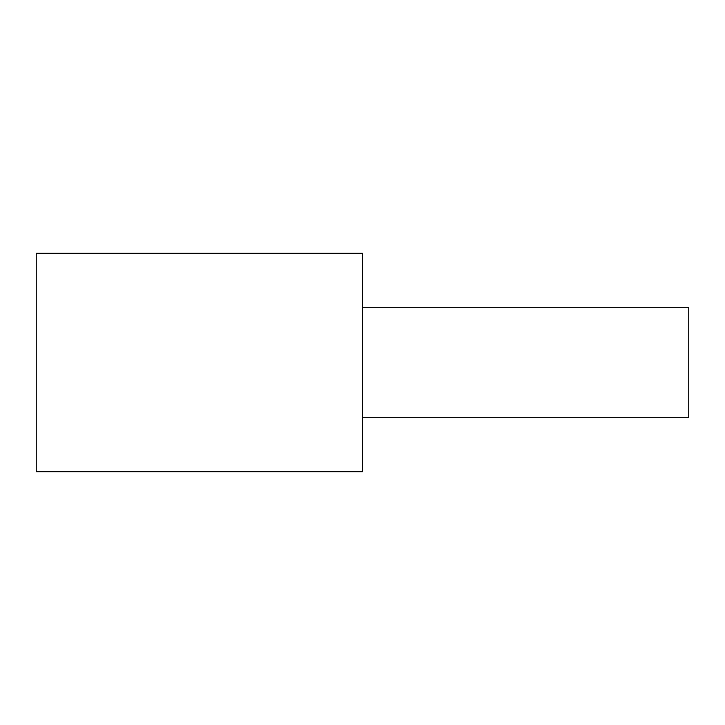 <?xml version="1.0" encoding="UTF-8"?>
<svg xmlns="http://www.w3.org/2000/svg" width="725" height="725" viewBox="0 0 725 725"><rect width="100%" height="100%" fill="white"/><g stroke="black" fill="none" stroke-linecap="round" stroke-linejoin="round"><path stroke-width="1.09" d="M36.25 362.5L36.25 471.685L362.5 471.685L362.5 253.315L36.25 253.315L36.25 362.5M362.5 417.31L688.75 417.31L688.75 307.69L362.5 307.69"/></g></svg>
